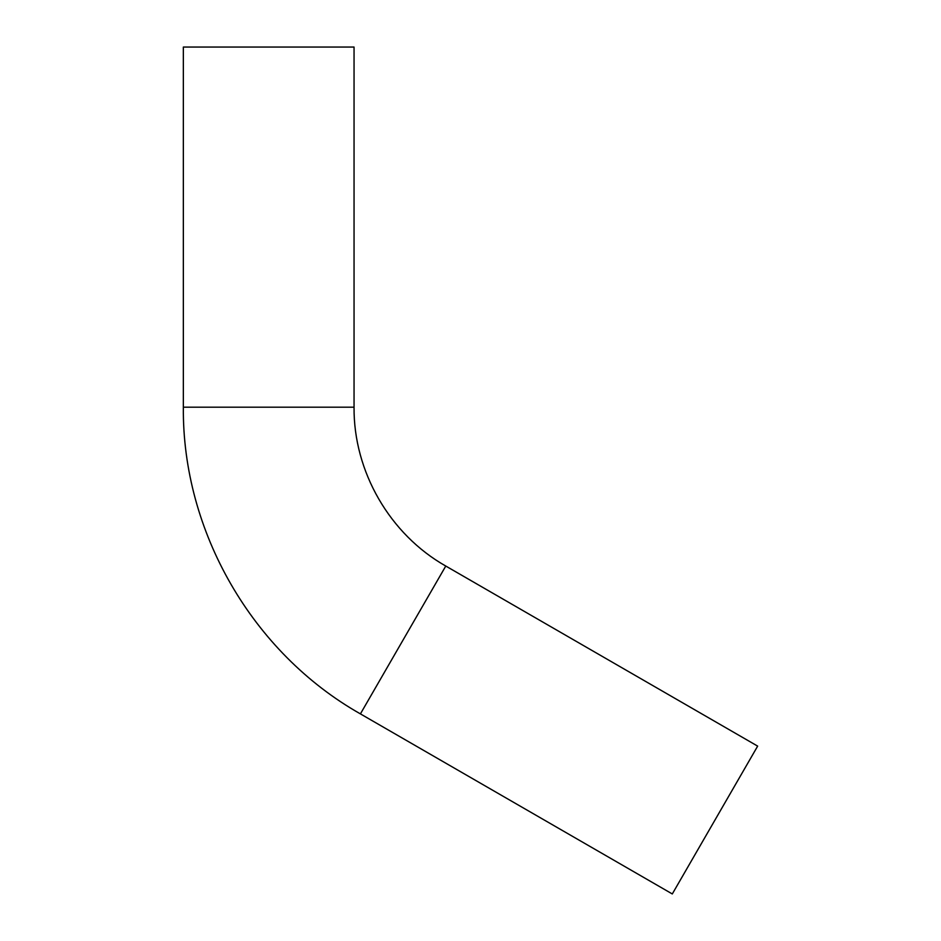 <?xml version="1.0" encoding="UTF-8"?>
<svg xmlns="http://www.w3.org/2000/svg" width="941" height="941" viewBox="0 0 941 941"><rect width="100%" height="100%" fill="white"/><g stroke="black" fill="none" stroke-linecap="round" stroke-linejoin="round"><path stroke-width="1.41" d="M757.658 746.119L445.775 566.047L360.415 713.89L672.297 893.95L757.658 746.119M354.051 407.182L183.342 407.182L183.342 47.05L354.051 47.05L354.051 407.182C353.463 471.488 389.786 534.394 445.775 566.047M183.342 407.182C182.213 531.336 252.329 652.783 360.415 713.89"/></g></svg>
